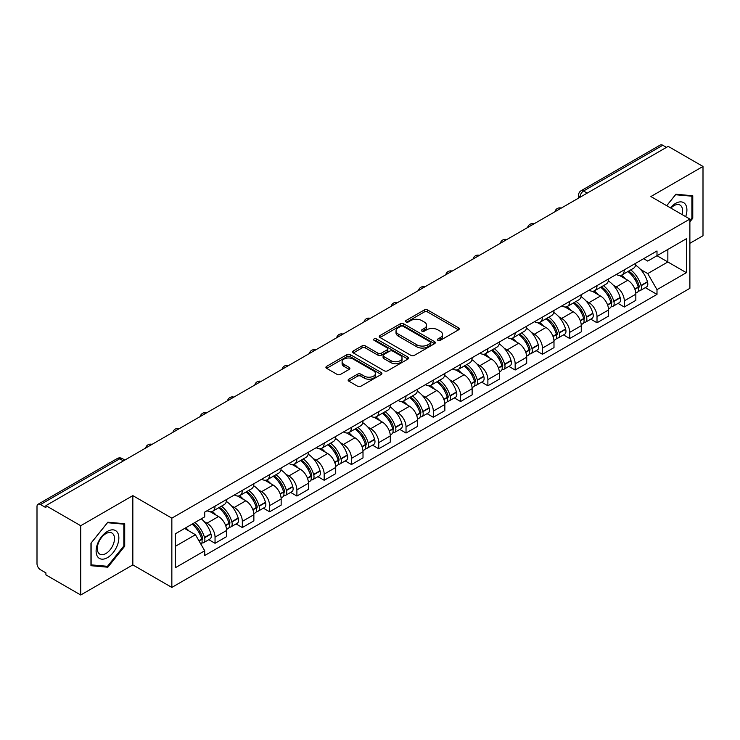 <?xml version="1.0" encoding="UTF-8"?>
<svg xmlns="http://www.w3.org/2000/svg" width="740" height="740" viewBox="0 0 740 740"><rect width="100%" height="100%" fill="white"/><g stroke="black" fill="none" stroke-linecap="round" stroke-linejoin="round"><path stroke-width="1.11" d="M437.904 340.363A1.702 0.981 0 0 0 440.309 340.363L458.55 329.837A2.424 1.406 0 0 0 459.263 328.838A2.424 1.406 0 0 0 458.55 327.848L427.655 310.014A2.424 1.406 0 0 0 424.214 310.014L405.973 320.54A1.702 0.981 0 0 0 405.483 321.234A1.702 0.981 0 0 0 405.973 321.928A1.702 0.981 0 0 0 408.378 321.928L410.737 320.568A7.77 4.486 0 0 1 421.726 320.568L424.307 322.048A7.77 4.486 0 0 1 426.582 325.221A7.77 4.486 0 0 1 424.307 328.394L421.939 329.762A1.702 0.981 0 0 0 421.449 330.456A1.702 0.981 0 0 0 421.939 331.15A1.702 0.981 0 0 0 424.344 331.15L426.703 329.781A7.77 4.486 0 0 1 437.692 329.781L440.272 331.27A7.77 4.486 0 0 1 442.548 334.443A7.77 4.486 0 0 1 440.272 337.616L437.904 338.976A1.702 0.981 0 0 0 437.414 339.669A1.702 0.981 0 0 0 437.904 340.363L437.904 338.976M348.855 379.195A2.424 1.406 0 0 0 348.142 380.184A2.424 1.406 0 0 0 348.855 381.174L357.522 386.178A2.424 1.406 0 0 0 360.954 386.178L381.211 374.486A2.424 1.406 0 0 0 381.923 373.496A2.424 1.406 0 0 0 381.211 372.498L350.316 354.664A2.424 1.406 0 0 0 346.884 354.664L326.627 366.356A2.424 1.406 0 0 0 325.914 367.345A2.424 1.406 0 0 0 326.627 368.335L337.098 374.385A2.424 1.406 0 0 0 340.529 374.385L349.197 369.38A2.424 1.406 0 0 0 349.909 368.391A2.424 1.406 0 0 0 349.197 367.401L344.007 364.394A6.494 3.746 0 0 1 342.102 361.749A6.494 3.746 0 0 1 346.107 358.28A6.494 3.746 0 0 1 353.193 359.094L373.534 370.842A6.494 3.746 0 0 1 375.43 373.496A6.494 3.746 0 0 1 371.425 376.956A6.494 3.746 0 0 1 364.348 376.142L360.954 374.19A2.424 1.406 0 0 0 357.522 374.19L348.855 379.195L348.855 381.174L357.522 376.207L357.522 374.19M171.847 518.148L132.839 495.634L80.725 525.724L45.917 505.633L668.192 146.363L703 166.454L650.885 196.544L689.884 219.068L171.847 518.148L171.847 587.421L689.884 288.332L689.884 219.068M410.913 355.357A2.424 1.406 0 0 0 414.345 355.357L434.602 343.656A2.424 1.406 0 0 0 435.314 342.666A2.424 1.406 0 0 0 434.602 341.677L403.707 323.833A2.424 1.406 0 0 0 400.266 323.833L380.009 335.535A2.424 1.406 0 0 0 379.305 336.524A2.424 1.406 0 0 0 380.009 337.514L410.913 355.357M374.773 340.733A1.702 0.981 0 0 1 376.493 340.974L376.493 338.948L407.907 357.087A2.424 1.406 0 0 1 408.619 358.077A2.424 1.406 0 0 1 407.907 359.076L387.649 370.768A2.424 1.406 0 0 1 384.217 370.768L353.313 352.925L353.313 350.945A2.424 1.406 0 0 0 352.61 351.935A2.424 1.406 0 0 0 353.313 352.925M353.313 350.945L361.99 345.941A2.424 1.406 0 0 1 365.421 345.941L377.955 353.174A2.424 1.406 0 0 0 381.387 353.174L387.14 349.854A2.424 1.406 0 0 0 387.843 348.864A2.424 1.406 0 0 0 387.14 347.874L374.089 340.335A1.702 0.981 0 0 1 373.589 339.642A1.702 0.981 0 0 1 374.644 338.735A1.702 0.981 0 0 1 376.493 338.948M80.725 525.724L80.725 594.997L45.917 574.897L45.917 572.88L40.497 569.754A4.949 2.858 -120 0 1 37 563.695L37 506.539A4.949 2.858 -120 0 1 38.027 504.273L117.253 458.532A4.949 2.858 60 0 1 119.723 458.782L40.497 504.523A4.949 2.858 -120 0 0 38.027 504.273M689.884 243.303L703 235.727L703 166.454M80.725 594.997L132.839 564.907L171.847 587.421M45.917 505.633L45.917 507.649L40.497 504.523M587.218 193.112L583.546 190.994A4.949 2.858 60 0 0 581.076 190.744L660.302 145.003A4.949 2.858 60 0 1 662.772 145.253L583.546 190.994A4.949 2.858 120 0 0 580.049 197.053L580.049 197.256M666.444 147.371L662.772 145.253M624.301 269.85A11.378 6.567 60 0 1 621.942 274.966L633.486 268.296A11.378 6.567 -120 0 0 635.836 263.19M613.34 285.242L616.254 286.917A11.378 6.567 60 0 1 624.301 300.856L635.836 294.187A11.378 6.567 -120 0 0 627.798 280.257L619.537 275.483M635.836 294.187L635.836 300.348L624.301 307.017L618.039 303.4M621.942 274.966A11.378 6.567 60 0 1 616.337 274.447M624.301 300.856L624.301 307.017M597.014 285.603A11.378 6.567 60 0 1 594.655 290.718L606.199 284.049A11.378 6.567 -120 0 0 608.558 278.943M590.751 319.153L597.014 322.769L608.558 316.1L608.558 309.94A11.378 6.567 -120 0 0 600.51 296.009L592.25 291.236M594.655 290.718A11.378 6.567 60 0 1 589.059 290.2M586.062 300.995L588.966 302.669A11.378 6.567 60 0 1 597.014 316.609L597.014 322.769M569.726 301.356A11.378 6.567 60 0 1 567.377 306.462L578.921 299.802A11.378 6.567 -120 0 0 581.27 294.696M563.473 334.906L569.726 338.522L581.27 331.853L581.27 325.693A11.378 6.567 -120 0 0 573.232 311.762L564.962 306.989M567.377 306.462A11.378 6.567 60 0 1 561.771 305.953M558.774 316.748L561.688 318.422A11.378 6.567 60 0 1 569.726 332.362L569.726 338.522M542.448 317.108A11.378 6.567 60 0 1 540.089 322.214L551.633 315.555A11.378 6.567 -120 0 0 553.992 310.449M536.186 350.658L542.448 354.266L553.992 347.606L553.992 341.445A11.378 6.567 -120 0 0 545.944 327.515L537.684 322.742M540.089 322.214A11.378 6.567 60 0 1 534.493 321.706M531.487 332.491L534.4 334.175A11.378 6.567 60 0 1 542.448 348.115L542.448 354.266M515.16 332.861A11.378 6.567 60 0 1 512.811 337.967L524.346 331.307A11.378 6.567 -120 0 0 526.704 326.201M508.907 366.411L515.16 370.019L526.704 363.358L526.704 357.198A11.378 6.567 -120 0 0 518.657 343.268L510.397 338.495M512.811 337.967A11.378 6.567 60 0 1 507.205 337.459M504.208 348.244L507.122 349.928A11.378 6.567 60 0 1 515.16 363.858L515.16 370.019M487.882 348.614A11.378 6.567 60 0 1 485.523 353.72L497.067 347.06A11.378 6.567 -120 0 0 499.426 341.954M481.62 382.164L487.882 385.771L499.426 379.111L499.426 372.951A11.378 6.567 -120 0 0 491.379 359.011L483.118 354.247M485.523 353.72A11.378 6.567 60 0 1 479.918 353.211M476.921 363.997L479.835 365.68A11.378 6.567 60 0 1 487.882 379.611L487.882 385.771M460.595 364.367A11.378 6.567 60 0 1 458.236 369.473L469.78 362.813A11.378 6.567 -120 0 0 472.139 357.707M454.332 397.917L460.595 401.524L472.139 394.864L472.139 388.704A11.378 6.567 -120 0 0 464.091 374.764L455.831 370M458.236 369.473A11.378 6.567 60 0 1 452.639 368.964M449.643 379.75L452.547 381.433A11.378 6.567 60 0 1 460.595 395.364L460.595 401.524M433.307 380.12A11.378 6.567 60 0 1 430.957 385.226L442.502 378.565A11.378 6.567 -120 0 0 444.851 373.45M427.054 413.66L433.316 417.277L444.851 410.617L444.851 404.456A11.378 6.567 -120 0 0 436.813 390.517L428.543 385.753M430.957 385.226A11.378 6.567 60 0 1 425.352 384.717M422.355 395.502L425.269 397.186A11.378 6.567 60 0 1 433.316 411.116L433.316 417.277M406.029 395.872A11.378 6.567 60 0 1 403.67 400.978L415.214 394.318A11.378 6.567 -120 0 0 417.573 389.203M399.767 429.413L406.029 433.029L417.573 426.37L417.573 420.209A11.378 6.567 -120 0 0 409.525 406.269L401.265 401.506M403.67 400.978A11.378 6.567 60 0 1 398.074 400.47M395.077 411.255L397.981 412.939A11.378 6.567 60 0 1 406.029 426.869L406.029 433.029M378.741 411.625A11.378 6.567 60 0 1 376.392 416.731L387.936 410.062A11.378 6.567 -120 0 0 390.285 404.956M372.488 445.166L378.741 448.782L390.285 442.122L390.285 435.962A11.378 6.567 -120 0 0 382.247 422.022L373.978 417.249M376.392 416.731A11.378 6.567 60 0 1 370.786 416.213M367.789 427.008L370.703 428.691A11.378 6.567 60 0 1 378.741 442.622L378.741 448.782M351.463 427.378A11.378 6.567 60 0 1 349.104 432.484L360.648 425.815A11.378 6.567 -120 0 0 363.007 420.709M345.201 460.918L351.463 464.535L363.007 457.866L363.007 451.714A11.378 6.567 -120 0 0 354.96 437.775L346.699 433.002M349.104 432.484A11.378 6.567 60 0 1 343.508 431.966M340.502 442.761L343.416 444.444A11.378 6.567 60 0 1 351.463 458.375L351.463 464.535M324.175 443.131A11.378 6.567 60 0 1 321.817 448.237L333.361 441.567A11.378 6.567 -120 0 0 335.72 436.461M317.913 476.671L324.175 480.288L335.72 473.618L335.72 467.458A11.378 6.567 -120 0 0 327.672 453.528L319.412 448.755M321.817 448.237A11.378 6.567 60 0 1 316.221 447.719M313.224 458.513L316.128 460.188A11.378 6.567 60 0 1 324.175 474.127L324.175 480.288M296.897 458.883A11.378 6.567 60 0 1 294.539 463.989L306.082 457.32A11.378 6.567 -120 0 0 308.432 452.214M290.635 492.424L296.897 496.041L308.441 489.371L308.441 483.211A11.378 6.567 -120 0 0 300.394 469.28L292.134 464.507M294.539 463.989A11.378 6.567 60 0 1 288.933 463.471M285.936 474.266L288.85 475.94A11.378 6.567 60 0 1 296.897 489.88L296.897 496.041M269.61 474.627A11.378 6.567 60 0 1 267.251 479.742L278.795 473.073A11.378 6.567 -120 0 0 281.154 467.967M263.348 508.177L269.61 511.793L281.154 505.124L281.154 498.964A11.378 6.567 -120 0 0 273.106 485.033L264.846 480.26M267.251 479.742A11.378 6.567 60 0 1 261.655 479.224M258.658 490.019L261.562 491.693A11.378 6.567 60 0 1 269.61 505.633L269.61 511.793M242.322 490.38A11.378 6.567 60 0 1 239.973 495.495L251.517 488.826A11.378 6.567 -120 0 0 253.866 483.72M236.069 523.929L242.322 527.546L253.866 520.877L253.866 514.716A11.378 6.567 -120 0 0 245.828 500.786L237.559 496.013M239.973 495.495A11.378 6.567 60 0 1 234.367 494.977M231.37 505.772L234.284 507.446A11.378 6.567 60 0 1 242.322 521.385L242.322 527.546M215.044 506.132A11.378 6.567 60 0 1 212.685 511.238L224.229 504.578A11.378 6.567 -120 0 0 226.588 499.472M208.782 539.682L215.044 543.299L226.588 536.63L226.588 530.469A11.378 6.567 -120 0 0 218.541 516.538L210.28 511.766M212.685 511.238A11.378 6.567 60 0 1 207.089 510.73M204.092 521.524L206.996 523.199A11.378 6.567 60 0 1 215.044 537.138L215.044 543.299M643.624 258.695L647.731 261.072L686.387 238.752L667.85 249.454L667.85 261.979L647.731 273.587L640.627 269.489M175.343 546.324L195.453 534.715L204.721 550.764L175.343 567.728L175.343 533.799L204.721 516.835L204.721 512.089L657 250.971L657 255.716L686.387 272.681L657 289.645L647.731 273.587M686.387 238.752L686.387 272.681M204.721 550.764L204.721 555.509L657 294.391L657 289.645M689.884 221.843L692.77 218.254L692.77 195.749L675.888 194.241L666.694 205.674M132.839 495.634L132.839 564.907M90.955 565.702L107.837 567.21L124.709 546.212L124.709 523.716L107.837 522.209L90.955 543.197L90.955 565.702M195.453 534.715L184.612 528.452M645.317 287.647L657 294.391M691.891 217.745L692.77 218.254M106.051 566.183L107.837 567.21M123.839 545.713L124.709 546.212M438.589 340.604L440.272 339.632A7.77 4.486 0 0 0 442.548 336.46L442.548 334.443M426.582 325.221L426.582 327.246A7.77 4.486 0 0 1 424.307 330.419L422.623 331.391M458.523 329.855L427.655 312.03A2.424 1.406 0 0 0 424.214 312.03L406.658 322.168M434.574 343.675L403.707 325.859A2.424 1.406 0 0 0 400.266 325.859L380.046 337.532M430.31 343.36A1.702 0.981 0 0 0 430.81 342.666A1.702 0.981 0 0 0 430.31 341.973L403.189 326.312A1.702 0.981 0 0 0 400.784 326.312L398.296 327.755A7.77 4.486 0 0 0 396.02 330.919A7.77 4.486 0 0 0 398.296 334.091L416.833 344.803A7.77 4.486 0 0 0 427.822 344.803L430.31 343.36L430.31 345.386A1.702 0.981 0 0 0 430.81 344.692L430.81 342.666M396.02 330.919L396.02 332.945A7.77 4.486 0 0 0 398.296 336.117L398.296 334.091M430.31 345.386L427.822 346.82A7.77 4.486 0 0 1 416.833 346.82L398.296 336.117M353.35 352.943L361.99 347.957L361.99 345.941M387.843 348.864L387.843 350.88A2.424 1.406 0 0 1 387.14 351.87L381.387 355.191A2.424 1.406 0 0 1 377.955 355.191L365.421 347.957A2.424 1.406 0 0 0 361.99 347.957M376.493 340.974L407.879 359.094M390.961 360.685A6.494 3.746 0 0 0 398.037 361.499A6.494 3.746 0 0 0 402.042 358.031A6.494 3.746 0 0 0 400.137 355.376L392.977 351.241A2.424 1.406 0 0 0 389.536 351.241L383.792 354.562A2.424 1.406 0 0 0 383.079 355.552A2.424 1.406 0 0 0 383.792 356.541L390.961 360.685L390.961 362.702A6.494 3.746 0 0 0 398.037 363.516A6.494 3.746 0 0 0 402.042 360.047L402.042 358.031M383.079 355.552L383.079 357.568A2.424 1.406 0 0 0 383.792 358.567L383.792 356.541M390.961 362.702L383.792 358.567M375.43 373.496L375.43 375.513A6.494 3.746 0 0 1 371.425 378.973A6.494 3.746 0 0 1 364.348 378.168L360.954 376.207A2.424 1.406 0 0 0 357.522 376.207M342.102 361.749L342.102 363.766A6.494 3.746 0 0 0 344.007 366.42L344.007 364.394M349.197 367.401L349.197 369.38L344.007 366.42M381.211 372.498L381.211 374.486L350.316 356.68A2.424 1.406 0 0 0 346.884 356.68L326.654 368.354M628.593 271.127A15.586 9 60 0 1 628.667 271.164A15.586 9 60 0 1 638.925 285.15L639.018 285.474A3.034 1.748 60 0 1 638.537 287.851A3.034 1.748 60 0 1 638.472 287.888M627.909 271.515A18.796 10.85 60 0 1 638.241 287.028L638.333 287.351A6.244 3.607 60 0 1 637.344 292.254L635.79 293.151M638.416 290.875A6.244 3.607 -120 0 0 640.146 290.635A6.244 3.607 -120 0 0 641.127 285.733L641.034 285.409A18.796 10.85 -120 0 0 630.711 269.897M635.605 265.188A18.796 10.85 60 0 1 647.426 281.727L647.509 282.051A6.244 3.607 60 0 1 646.529 286.954L640.146 290.635M621.498 275.178A18.796 10.85 60 0 1 625.42 278.887M634.559 278.915L636.964 280.293M685.675 216.635A16.076 9.278 120 0 0 685.388 204.296A16.076 9.278 120 0 0 670.394 207.811M681.993 214.508A12.173 7.03 120 0 0 681.401 206.349A12.173 7.03 120 0 0 680.032 205.082A12.173 7.03 120 0 0 670.884 208.097M666.731 205.702L675.546 194.74L691.891 196.192L691.891 218.004L689.884 220.501M690.809 195.573L691.891 196.192M117.327 532.254A16.076 9.278 120 0 0 101.796 536.417A16.076 9.278 120 0 0 97.634 556.758A16.076 9.278 120 0 0 113.165 552.595A16.076 9.278 120 0 0 117.327 532.254M113.34 534.317A12.173 7.03 120 0 0 111.971 533.041A12.173 7.03 120 0 0 100.649 538.729A12.173 7.03 120 0 0 98.439 552.854A12.173 7.03 120 0 0 99.798 554.13A12.173 7.03 120 0 0 111.13 548.442A12.173 7.03 120 0 0 113.34 534.317M107.485 566.313L91.131 564.851L91.131 543.049L107.485 522.699L123.839 524.16L123.839 545.963L107.485 566.313M122.748 523.541L123.839 524.16M601.305 286.87A15.586 9 60 0 1 601.389 286.917A15.586 9 60 0 1 611.638 300.903L611.73 301.226A3.034 1.748 60 0 1 611.249 303.604A3.034 1.748 60 0 1 611.185 303.641M600.63 287.268A18.796 10.85 60 0 1 610.953 302.78L611.046 303.104A6.244 3.607 60 0 1 610.065 308.007L608.511 308.904M611.129 306.619A6.244 3.607 -120 0 0 612.859 306.388A6.244 3.607 -120 0 0 613.849 301.485L613.756 301.161A18.796 10.85 -120 0 0 603.424 285.649M608.317 280.941A18.796 10.85 60 0 1 620.139 297.48L620.231 297.804A6.244 3.607 60 0 1 619.241 302.706L612.859 306.388M594.211 290.931A18.796 10.85 60 0 1 598.142 294.64M607.281 294.668L609.677 296.046M574.027 302.623A15.586 9 60 0 1 574.101 302.669A15.586 9 60 0 1 584.36 316.655L584.443 316.979A3.034 1.748 60 0 1 583.971 319.356A3.034 1.748 60 0 1 583.897 319.393M573.343 303.021A18.796 10.85 60 0 1 583.675 318.533L583.768 318.857A6.244 3.607 60 0 1 582.778 323.759L581.224 324.657M583.851 322.372A6.244 3.607 -120 0 0 585.581 322.141A6.244 3.607 -120 0 0 586.561 317.238L586.469 316.914A18.796 10.85 -120 0 0 576.136 301.402M581.039 296.694A18.796 10.85 60 0 1 592.851 313.233L592.943 313.547A6.244 3.607 60 0 1 591.963 318.459L585.581 322.141M566.933 306.684A18.796 10.85 60 0 1 570.855 310.393M579.994 310.421L582.389 311.799M546.74 318.376A15.586 9 60 0 1 546.823 318.422A15.586 9 60 0 1 557.072 332.408L557.165 332.732A3.034 1.748 60 0 1 556.684 335.109A3.034 1.748 60 0 1 556.619 335.146M546.055 318.774A18.796 10.85 60 0 1 556.388 334.286L556.48 334.61A6.244 3.607 60 0 1 555.49 339.512L553.946 340.409M556.563 338.125A6.244 3.607 -120 0 0 558.293 337.893A6.244 3.607 -120 0 0 559.283 332.991L559.19 332.667A18.796 10.85 -120 0 0 548.858 317.155M553.751 312.447A18.796 10.85 60 0 1 565.573 328.976L565.665 329.3A6.244 3.607 60 0 1 564.676 334.212L558.293 337.893M539.645 322.437A18.796 10.85 60 0 1 543.576 326.146M552.715 326.164L555.111 327.552M519.452 334.129A15.586 9 60 0 1 519.535 334.175A15.586 9 60 0 1 529.784 348.161L529.877 348.485A3.034 1.748 60 0 1 529.405 350.862A3.034 1.748 60 0 1 529.331 350.899M518.777 334.526A18.796 10.85 60 0 1 529.109 350.039L529.202 350.353A6.244 3.607 60 0 1 528.212 355.265L526.658 356.153M529.276 353.877A6.244 3.607 -120 0 0 531.005 353.646A6.244 3.607 -120 0 0 531.995 348.743L531.903 348.42A18.796 10.85 -120 0 0 521.571 332.907M526.473 328.199A18.796 10.85 60 0 1 538.285 344.729L538.378 345.053A6.244 3.607 60 0 1 537.397 349.955L531.005 353.646M512.367 338.189A18.796 10.85 60 0 1 516.289 341.899M525.428 341.917L527.824 343.305M492.174 349.881A15.586 9 60 0 1 492.248 349.928A15.586 9 60 0 1 502.506 363.914L502.599 364.237A3.034 1.748 60 0 1 502.118 366.615A3.034 1.748 60 0 1 502.053 366.651M491.49 350.279A18.796 10.85 60 0 1 501.822 365.782L501.914 366.106A6.244 3.607 60 0 1 500.924 371.008L499.371 371.906M501.998 369.63A6.244 3.607 -120 0 0 503.727 369.399A6.244 3.607 -120 0 0 504.708 364.496L504.625 364.173A18.796 10.85 -120 0 0 494.292 348.66M499.185 343.952A18.796 10.85 60 0 1 511.007 360.482L511.099 360.805A6.244 3.607 60 0 1 510.11 365.708L503.727 369.399M485.079 353.942A18.796 10.85 60 0 1 489.001 357.642M498.149 357.67L500.545 359.057M464.887 365.634A15.586 9 60 0 1 464.97 365.68A15.586 9 60 0 1 475.219 379.666L475.311 379.99A3.034 1.748 60 0 1 474.83 382.367A3.034 1.748 60 0 1 474.766 382.404M464.211 366.032A18.796 10.85 60 0 1 474.534 381.535L474.627 381.858A6.244 3.607 60 0 1 473.646 386.761L472.092 387.658M474.71 385.383A6.244 3.607 -120 0 0 476.44 385.151A6.244 3.607 -120 0 0 477.43 380.249L477.337 379.925A18.796 10.85 -120 0 0 467.005 364.413M471.898 359.696A18.796 10.85 60 0 1 483.72 376.235L483.812 376.558A6.244 3.607 60 0 1 482.822 381.461L476.44 385.151M457.801 369.695A18.796 10.85 60 0 1 461.723 373.395M470.862 373.423L473.258 374.81M437.608 381.387A15.586 9 60 0 1 437.682 381.433A15.586 9 60 0 1 447.94 395.419L448.033 395.733A3.034 1.748 60 0 1 447.552 398.12A3.034 1.748 60 0 1 447.478 398.157M436.924 381.785A18.796 10.85 60 0 1 447.256 397.288L447.349 397.611A6.244 3.607 60 0 1 446.359 402.514L444.805 403.411M447.432 401.136A6.244 3.607 -120 0 0 449.161 400.904A6.244 3.607 -120 0 0 450.142 396.002L450.05 395.678A18.796 10.85 -120 0 0 439.727 380.166M444.62 375.448A18.796 10.85 60 0 1 456.432 391.987L456.525 392.311A6.244 3.607 60 0 1 455.544 397.214L449.161 400.904M430.514 385.447A18.796 10.85 60 0 1 434.436 389.148M443.575 389.175L445.97 390.563M410.321 397.139A15.586 9 60 0 1 410.404 397.186A15.586 9 60 0 1 420.653 411.163L420.746 411.486A3.034 1.748 60 0 1 420.264 413.873A3.034 1.748 60 0 1 420.2 413.901M409.636 397.528A18.796 10.85 60 0 1 419.969 413.04L420.061 413.364A6.244 3.607 60 0 1 419.081 418.267L417.526 419.164M420.144 416.888A6.244 3.607 -120 0 0 421.874 416.657A6.244 3.607 -120 0 0 422.864 411.745L422.771 411.431A18.796 10.85 -120 0 0 412.439 395.918M417.332 391.201A18.796 10.85 60 0 1 429.154 407.74L429.246 408.064A6.244 3.607 60 0 1 428.257 412.966L421.874 416.657M403.226 401.2A18.796 10.85 60 0 1 407.157 404.9M416.296 404.928L418.692 406.315M383.043 412.892A15.586 9 60 0 1 383.117 412.939A15.586 9 60 0 1 393.365 426.915L393.458 427.239A3.034 1.748 60 0 1 392.986 429.616A3.034 1.748 60 0 1 392.912 429.653M382.358 413.281A18.796 10.85 60 0 1 392.69 428.793L392.783 429.117A6.244 3.607 60 0 1 391.793 434.019L390.239 434.917M392.857 432.641A6.244 3.607 -120 0 0 394.587 432.41A6.244 3.607 -120 0 0 395.576 427.498L395.484 427.174A18.796 10.85 -120 0 0 385.151 411.671M390.054 406.954A18.796 10.85 60 0 1 401.866 423.493L401.959 423.817A6.244 3.607 60 0 1 400.978 428.719L394.587 432.41M375.948 416.953A18.796 10.85 60 0 1 379.87 420.653M389.009 420.681L391.404 422.068M355.755 428.645A15.586 9 60 0 1 355.829 428.691A15.586 9 60 0 1 366.087 442.668L366.18 442.992A3.034 1.748 60 0 1 365.699 445.369A3.034 1.748 60 0 1 365.634 445.406M355.071 429.034A18.796 10.85 60 0 1 365.403 444.546L365.495 444.87A6.244 3.607 60 0 1 364.506 449.772L362.961 450.669M365.579 448.394A6.244 3.607 -120 0 0 367.308 448.153A6.244 3.607 -120 0 0 368.298 443.251L368.206 442.927A18.796 10.85 -120 0 0 357.873 427.424M362.767 422.707A18.796 10.85 60 0 1 374.588 439.246L374.68 439.569A6.244 3.607 60 0 1 373.691 444.472L367.308 448.153M348.66 432.697A18.796 10.85 60 0 1 352.591 436.406M361.731 436.434L364.126 437.812M328.468 444.398A15.586 9 60 0 1 328.551 444.444A15.586 9 60 0 1 338.8 458.421L338.892 458.745A3.034 1.748 60 0 1 338.421 461.122A3.034 1.748 60 0 1 338.346 461.159M327.792 444.786A18.796 10.85 60 0 1 338.125 460.299L338.208 460.622A6.244 3.607 60 0 1 337.227 465.525L335.673 466.422M338.291 464.147A6.244 3.607 -120 0 0 340.021 463.906A6.244 3.607 -120 0 0 341.011 459.004L340.918 458.68A18.796 10.85 -120 0 0 330.586 443.177M335.488 438.459A18.796 10.85 60 0 1 347.3 454.998L347.393 455.322A6.244 3.607 60 0 1 346.403 460.225L340.021 463.906M321.382 448.449A18.796 10.85 60 0 1 325.304 452.159M334.443 452.186L336.839 453.565M301.189 460.151A15.586 9 60 0 1 301.263 460.188A15.586 9 60 0 1 311.522 474.174L311.614 474.497A3.034 1.748 60 0 1 311.133 476.875A3.034 1.748 60 0 1 311.068 476.912M300.505 460.539A18.796 10.85 60 0 1 310.837 476.051L310.93 476.375A6.244 3.607 60 0 1 309.94 481.277L308.386 482.175M311.013 479.899A6.244 3.607 -120 0 0 312.743 479.659A6.244 3.607 -120 0 0 313.723 474.756L313.631 474.433A18.796 10.85 -120 0 0 303.308 458.93M308.201 454.212A18.796 10.85 60 0 1 320.022 470.751L320.115 471.075A6.244 3.607 60 0 1 319.125 475.977L312.743 479.659M294.095 464.202A18.796 10.85 60 0 1 298.017 467.911M307.156 467.939L309.561 469.317M273.902 475.903A15.586 9 60 0 1 273.985 475.94A15.586 9 60 0 1 284.234 489.926L284.327 490.25A3.034 1.748 60 0 1 283.846 492.627A3.034 1.748 60 0 1 283.781 492.664M273.226 476.292A18.796 10.85 60 0 1 283.55 491.804L283.642 492.128A6.244 3.607 60 0 1 282.661 497.03L281.108 497.928M283.725 495.652A6.244 3.607 -120 0 0 285.455 495.412A6.244 3.607 -120 0 0 286.445 490.509L286.352 490.185A18.796 10.85 -120 0 0 276.02 474.673M280.913 469.965A18.796 10.85 60 0 1 292.735 486.504L292.827 486.827A6.244 3.607 60 0 1 291.838 491.73L285.455 495.412M266.807 479.955A18.796 10.85 60 0 1 270.738 483.664M279.877 483.692L282.273 485.07M246.624 491.647A15.586 9 60 0 1 246.697 491.693A15.586 9 60 0 1 256.956 505.679L257.048 506.003A3.034 1.748 60 0 1 256.567 508.38A3.034 1.748 60 0 1 256.493 508.417M245.939 492.045A18.796 10.85 60 0 1 256.271 507.557L256.364 507.88A6.244 3.607 60 0 1 255.374 512.783L253.82 513.68M256.447 511.396A6.244 3.607 -120 0 0 258.177 511.164A6.244 3.607 -120 0 0 259.157 506.262L259.065 505.938A18.796 10.85 -120 0 0 248.742 490.426M253.635 485.718A18.796 10.85 60 0 1 265.447 502.257L265.54 502.58A6.244 3.607 60 0 1 264.559 507.483L258.177 511.164M239.529 495.707A18.796 10.85 60 0 1 243.451 499.417M252.59 499.445L254.986 500.823M219.336 507.399A15.586 9 60 0 1 219.419 507.446A15.586 9 60 0 1 229.668 521.432L229.761 521.755A3.034 1.748 60 0 1 229.28 524.133A3.034 1.748 60 0 1 229.215 524.17M218.651 507.797A18.796 10.85 60 0 1 228.984 523.31L229.076 523.633A6.244 3.607 60 0 1 228.087 528.536L226.542 529.433M229.16 527.148A6.244 3.607 -120 0 0 230.889 526.917A6.244 3.607 -120 0 0 231.879 522.014L231.787 521.691A18.796 10.85 -120 0 0 221.454 506.179M226.347 501.47A18.796 10.85 60 0 1 238.169 518.009L238.261 518.324A6.244 3.607 60 0 1 237.272 523.236L230.889 526.917M212.241 511.46A18.796 10.85 60 0 1 216.173 515.17M225.312 515.197L227.707 516.576M192.89 523.67A15.586 9 60 0 1 202.381 537.185L202.473 537.508A3.034 1.748 60 0 1 202.001 539.885A3.034 1.748 60 0 1 201.928 539.923M192.104 524.124A18.796 10.85 60 0 1 201.706 539.062L201.798 539.386A6.244 3.607 60 0 1 200.938 544.205M201.872 542.901A6.244 3.607 -120 0 0 203.602 542.67A6.244 3.607 -120 0 0 204.592 537.767L204.499 537.443A18.796 10.85 -120 0 0 194.898 522.514M201.28 518.823A18.796 10.85 60 0 1 210.881 533.762L210.974 534.077A6.244 3.607 60 0 1 209.994 538.988L203.602 542.67M185.722 527.814A18.796 10.85 60 0 1 188.885 530.922M198.024 530.941L200.42 532.328M580.225 197.154L580.049 197.053A4.949 2.858 0 0 1 578.597 195.036L578.597 198.089M242.322 521.385L253.866 514.716M269.61 505.633L281.154 498.964M296.897 489.88L308.441 483.211M324.175 474.127L335.72 467.458M351.463 458.375L363.007 451.714M378.741 442.622L390.285 435.962M406.029 426.869L417.573 420.209M433.316 411.116L444.851 404.456M460.595 395.364L472.139 388.704M487.882 379.611L499.426 372.951M515.16 363.858L526.704 357.198M542.448 348.115L553.992 341.445M569.726 332.362L581.27 325.693M597.014 316.609L608.558 309.94M215.044 537.138L226.588 530.469M206.996 523.199L218.541 516.538M234.284 507.446L245.828 500.786M261.562 491.693L273.106 485.033M288.85 475.94L300.394 469.28M316.128 460.188L327.672 453.528M343.416 444.444L354.96 437.775M370.703 428.691L382.247 422.022M397.981 412.939L409.525 406.269M425.269 397.186L436.813 390.517M452.547 381.433L464.091 374.764M479.835 365.68L491.379 359.011M507.122 349.928L518.657 343.268M534.4 334.175L545.944 327.515M561.688 318.422L573.232 311.762M588.966 302.669L600.51 296.009M616.254 286.917L627.798 280.257M560.855 208.338A4.949 2.858 120 0 0 558.672 209.596M533.568 224.09A4.949 2.858 120 0 0 531.385 225.349M506.29 239.843A4.949 2.858 120 0 0 504.097 241.101M479.002 255.596A4.949 2.858 120 0 0 476.819 256.854M451.714 271.339A4.949 2.858 120 0 0 449.532 272.607M424.436 287.092A4.949 2.858 120 0 0 422.253 288.36M397.149 302.845A4.949 2.858 120 0 0 394.966 304.112M369.871 318.598A4.949 2.858 120 0 0 367.688 319.865M342.583 334.351A4.949 2.858 120 0 0 340.4 335.618M315.305 350.103A4.949 2.858 120 0 0 313.113 351.361M288.017 365.856A4.949 2.858 120 0 0 285.834 367.114M260.73 381.609A4.949 2.858 120 0 0 258.547 382.867M233.452 397.361A4.949 2.858 120 0 0 231.269 398.62M206.164 413.114A4.949 2.858 120 0 0 203.981 414.372M178.886 428.867A4.949 2.858 120 0 0 176.703 430.125M151.598 444.62A4.949 2.858 120 0 0 149.415 445.878M123.395 460.9L119.723 458.782A4.949 2.858 120 0 1 122.202 458.532A4.949 4.949 0 0 0 117.253 458.532M440.272 339.632L440.272 337.616M421.939 331.15L421.939 329.762M424.307 330.419L424.307 328.394M405.973 321.928L405.973 320.54M424.214 312.03L424.214 310.014M427.655 312.03L427.655 310.014M458.55 329.837L458.55 327.848M380.009 337.514L380.009 335.535M400.266 325.859L400.266 323.833M403.707 325.859L403.707 323.833M434.602 343.656L434.602 341.677M416.833 346.82L416.833 344.803M427.822 346.82L427.822 344.803M365.421 347.957L365.421 345.941M377.955 355.191L377.955 353.174M381.387 355.191L381.387 353.174M387.14 351.87L387.14 349.854M407.907 359.076L407.907 357.087M360.954 376.207L360.954 374.19M364.348 378.168L364.348 376.142M326.627 368.335L326.627 366.356M346.884 356.68L346.884 354.664M350.316 356.68L350.316 354.664M634.911 289.322L638.333 287.351M641.127 285.733L647.509 282.051M641.034 285.409L647.426 281.727M638.232 287L639.166 286.463M634.8 289.016L638.241 287.028M607.633 305.074L611.046 303.104M613.849 301.485L620.231 297.804M613.756 301.161L620.139 297.48M610.953 302.752L611.878 302.216M607.512 304.769L610.953 302.78M580.345 320.827L583.768 318.857M586.561 317.238L592.943 313.547M586.469 316.914L592.851 313.233M580.234 320.522L584.6 317.969M553.058 336.58L556.48 334.61M559.283 332.991L565.665 329.3M559.19 332.667L565.573 328.976M556.378 334.258L557.312 333.721M552.947 336.265L556.388 334.286M525.779 352.332L529.202 350.353M531.995 348.743L538.378 345.053M531.903 348.42L538.285 344.729M525.659 352.018L530.025 349.474M498.492 368.085L501.914 366.106M504.708 364.496L511.099 360.805M504.625 364.173L511.007 360.482M501.812 365.764L502.747 365.227M498.381 367.771L501.822 365.782M471.214 383.838L474.627 381.858M477.43 380.249L483.812 376.558M477.337 379.925L483.72 376.235M471.093 383.524L475.459 380.98M443.926 399.591L447.349 397.611M450.142 396.002L456.525 392.311M450.05 395.678L456.432 391.987M443.815 399.276L448.181 396.733M416.648 415.344L420.061 413.364M422.864 411.745L429.246 408.064M422.771 411.431L429.154 407.74M419.969 413.022L420.894 412.485M416.528 415.029L419.969 413.04M389.36 431.087L392.783 429.117M395.576 427.498L401.959 423.817M395.484 427.174L401.866 423.493M392.681 428.775L393.615 428.238M389.249 430.782L392.69 428.793M362.073 446.84L365.495 444.87M368.298 443.251L374.68 439.569M368.206 442.927L374.588 439.246M365.394 444.527L366.328 443.982M361.962 446.535L365.403 444.546M334.795 462.593L338.208 460.622M341.011 459.004L347.393 455.322M340.918 458.68L347.3 454.998M334.674 462.287L339.04 459.734M307.507 478.345L310.93 476.375M313.723 474.756L320.115 471.075M313.631 474.433L320.022 470.751M310.828 476.024L311.762 475.487M307.396 478.04L310.837 476.051M280.229 494.098L283.642 492.128M286.445 490.509L292.827 486.827M286.352 490.185L292.735 486.504M283.55 491.776L284.475 491.24M280.108 493.793L283.55 491.804M252.941 509.851L256.364 507.88M259.157 506.262L265.54 502.58M259.065 505.938L265.447 502.257M252.83 509.546L257.196 506.993M225.654 525.604L229.076 523.633M231.879 522.014L238.261 518.324M231.787 521.691L238.169 518.009M228.975 523.282L229.909 522.745M225.543 525.298L228.984 523.31M199.06 540.959L201.798 539.386M204.592 537.767L210.974 534.077M204.499 537.443L210.881 533.762M198.903 540.681L202.621 538.498M561.271 208.097A4.949 4.949 0 0 0 554.926 211.76M533.993 223.85A4.949 4.949 0 0 0 527.639 227.513M506.706 239.594A4.949 4.949 0 0 0 500.36 243.266M479.418 255.346A4.949 4.949 0 0 0 473.073 259.019M452.14 271.099A4.949 4.949 0 0 0 445.795 274.762M424.853 286.852A4.949 4.949 0 0 0 418.507 290.515M397.574 302.605A4.949 4.949 0 0 0 391.229 306.268M370.287 318.357A4.949 4.949 0 0 0 363.941 322.02M343.009 334.11A4.949 4.949 0 0 0 336.654 337.773M315.721 349.863A4.949 4.949 0 0 0 309.375 353.526M288.433 365.615A4.949 4.949 0 0 0 282.088 369.279M261.155 381.368A4.949 4.949 0 0 0 254.81 385.031M233.868 397.121A4.949 4.949 0 0 0 227.522 400.784M206.59 412.874A4.949 4.949 0 0 0 200.235 416.537M179.302 428.627A4.949 4.949 0 0 0 172.957 432.289M152.014 444.37A4.949 4.949 0 0 0 145.669 448.042M124.847 460.058L122.202 458.532M581.076 190.744A4.949 4.949 0 0 0 578.597 195.036"/></g></svg>
